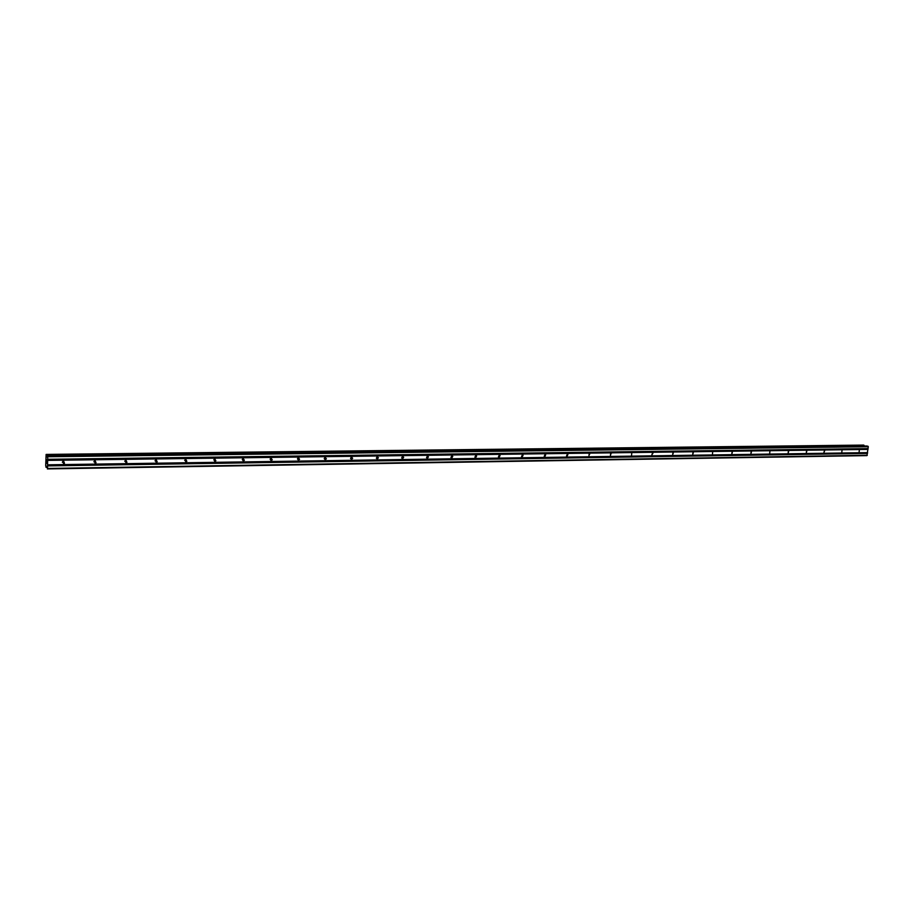 <?xml version="1.0" encoding="UTF-8"?>
<svg xmlns="http://www.w3.org/2000/svg" width="914" height="914" viewBox="0 0 914 914"><rect width="100%" height="100%" fill="white"/><g stroke="black" fill="none" stroke-linecap="round" stroke-linejoin="round"><path stroke-width="1.37" d="M62.335 462.267L63.66 461.159L64.471 463.272L63.592 463.604L62.769 461.479L63.637 461.159M93.891 461.81L95.022 460.736M95.17 460.725L96.016 462.781L95.113 463.147L94.268 461.09L95.17 460.725M124.784 461.353L125.732 460.348M126.041 460.302L126.92 462.278L125.972 462.701L125.104 460.713L126.041 460.302M155.049 460.873L155.814 459.982M156.271 459.891L157.185 461.776L156.203 462.256L155.3 460.359L156.271 459.891M184.708 460.37L185.268 459.662M185.896 459.479L186.822 461.284L185.816 461.821L184.879 460.016L185.896 459.479M214.916 459.079L215.875 460.782L214.824 461.41L213.865 459.696L214.916 459.079M243.353 458.691L244.335 460.279L243.261 460.987L242.279 459.399L243.353 458.691M271.23 458.314L272.235 459.765L271.127 460.587L270.121 459.114L271.23 458.314M298.558 457.937L299.575 459.262L298.455 460.188L297.438 458.851L298.558 457.937M325.361 457.571L326.367 458.759L325.247 459.799L324.23 458.599L325.361 457.571M351.65 457.206L352.644 458.257L351.524 459.411L350.53 458.348L351.65 457.206M377.436 456.851L378.407 457.777L377.299 459.045L376.328 458.108L377.436 456.851M402.731 456.509L403.668 457.297L402.594 458.668L401.657 457.868L402.731 456.509M427.558 456.166L428.449 456.851L427.421 458.314L426.518 457.617L427.558 456.166M451.927 455.823L452.761 456.417L451.779 457.96L450.933 457.366L451.927 455.823M475.84 455.503L476.628 455.995L475.691 457.606L474.903 457.103L475.84 455.503M499.33 455.172L500.061 455.606L499.17 457.263L498.427 456.84L499.33 455.172M522.385 454.864L523.071 455.218L522.225 456.931L521.54 456.566L522.385 454.864M545.041 454.544L545.669 454.864L544.87 456.6L544.23 456.292L545.041 454.544M567.286 454.247L567.88 454.509L567.114 456.28L566.52 456.006L567.286 454.247M589.153 453.938L588.97 455.96L589.153 453.938M610.632 453.652L610.449 455.652L610.632 453.652M631.734 453.355L631.551 455.343L631.734 453.355M652.482 453.07L651.853 454.886L652.927 453.23M672.887 452.796L672.693 454.738L673.298 452.933M692.938 452.521L692.743 454.452L693.326 452.636M712.657 452.247L712.463 454.167L712.657 452.247M732.057 451.984L731.851 453.881L732.388 452.076M751.125 451.722L750.931 453.607L751.445 451.802M769.896 451.459L769.691 453.333L769.896 451.459M788.359 451.208L788.154 453.058L788.645 451.276M806.525 450.956L806.319 452.796L806.799 451.025M824.405 450.716L823.937 452.476L824.668 450.773M842.011 450.465L841.794 452.281L842.011 450.465M859.331 450.236L859.114 452.03L859.331 450.236M46.511 461.73L46.66 463.01M46.671 462.415L46.831 463.204M46.843 462.107L46.843 463.375M46.614 459.845L46.603 460.942M46.614 459.708L46.865 461.079M46.877 459.902L46.877 461.376M46.774 466.346L46.054 467.34L45.7 465.5L46.134 454.418L46.603 456.897L47.288 455.698L47.711 456.749L47.505 468.459L46.774 466.334M47.391 468.916L866.929 455.618L868.3 446.74L867.066 445.998L47.288 455.698L866.986 445.998M46.134 454.418L863.536 445.084L46.134 454.418M46.054 467.34L46.888 467.328L46.054 467.34M864.21 446.021L863.536 445.084M47.619 460.176L867.9 449.231M47.642 460.393L867.98 449.402M47.631 459.456L867.969 448.717M47.665 459.296L868.072 448.603M47.711 456.749L868.3 446.74M47.619 456.075L868.06 446.249M46.488 456.166L47.162 456.155M46.454 456.04L47.185 456.029M47.505 468.459L867.272 455.275M47.551 465.912L867.5 453.424M47.517 465.694L867.42 453.253M47.528 464.975L867.477 452.738M47.562 464.815L867.592 452.624M46.306 454.795L864.027 445.358M46.294 454.658L864.004 445.255L46.294 454.658M46.271 454.555L863.924 445.187M46.077 467.305L46.888 467.294L46.077 467.294M46.088 467.191L46.877 467.168M63.226 461.936L64.471 463.272M94.645 461.456L96.016 462.781M125.424 460.964L126.92 462.278M155.563 460.485L157.185 461.776M185.096 460.005L186.822 461.284M214.036 459.514L215.875 460.782M242.484 459.079L244.335 460.279M270.407 458.668L272.235 459.765M297.793 458.245L299.575 459.262M324.664 457.834L326.367 458.759M351.022 457.423L352.644 458.257M376.876 457.023L378.407 457.777M402.251 456.634L403.668 457.297M427.146 456.257L428.449 456.851M451.585 455.903L452.761 456.417M475.554 455.549L476.628 455.995M499.101 455.206L500.061 455.606M522.202 454.886L523.071 455.218M544.893 454.566L545.669 454.864M567.171 454.258L567.88 454.509M589.062 453.95L589.701 454.178M610.563 453.652L611.135 453.847"/></g></svg>
